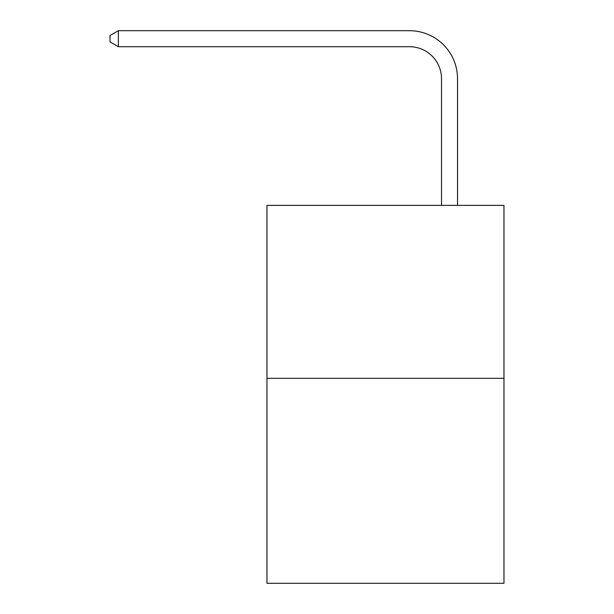 <?xml version="1.0" encoding="UTF-8"?>
<svg xmlns="http://www.w3.org/2000/svg" width="614" height="614" viewBox="0 0 614 614"><rect width="100%" height="100%" fill="white"/><g stroke="black" fill="none" stroke-linecap="round" stroke-linejoin="round"><path stroke-width="0.92" d="M503.971 378.324L503.971 205.375L266.967 205.375L266.967 583.3L503.971 583.3L503.971 378.324L266.967 378.324M441.512 205.375L441.512 78.738A32.028 32.028 0 0 0 409.484 46.71L118.356 46.71L110.029 41.913L110.029 35.505L118.356 30.7L409.484 30.7A48.038 48.038 0 0 1 457.53 78.738L457.53 205.375M441.512 78.738A32.028 32.028 0 0 0 409.484 46.71A32.028 32.028 0 0 1 441.512 78.738A32.028 32.028 0 0 0 409.484 46.71A32.028 32.028 0 0 1 441.512 78.738A32.028 32.028 0 0 0 409.484 46.71A32.028 32.028 0 0 1 441.512 78.738A32.028 32.028 0 0 0 409.484 46.71A32.028 32.028 0 0 1 441.512 78.738A32.028 32.028 0 0 0 409.484 46.71A32.028 32.028 0 0 1 441.512 78.738A32.028 32.028 0 0 0 409.484 46.71A32.028 32.028 0 0 1 441.512 78.738A32.028 32.028 0 0 0 409.484 46.71A32.028 32.028 0 0 1 441.512 78.738A32.028 32.028 0 0 0 409.484 46.71A32.028 32.028 0 0 1 441.512 78.738A32.028 32.028 0 0 0 409.484 46.71A32.028 32.028 0 0 1 441.512 78.738A32.028 32.028 0 0 0 409.484 46.71A32.028 32.028 0 0 1 441.512 78.738A32.028 32.028 0 0 0 409.484 46.71A32.028 32.028 0 0 1 441.512 78.738A32.028 32.028 0 0 0 409.484 46.71A32.028 32.028 0 0 1 441.512 78.738M118.356 30.7L409.484 30.7L118.356 30.7L409.484 30.7L118.356 30.7L409.484 30.7L118.356 30.7L409.484 30.7L118.356 30.7L409.484 30.7L118.356 30.7L409.484 30.7L118.356 30.7L409.484 30.7L118.356 30.7L409.484 30.7L118.356 30.7L409.484 30.7L118.356 30.7L409.484 30.7L118.356 30.7L409.484 30.7L118.356 30.7L409.484 30.7L118.356 30.7L118.356 46.71"/></g></svg>
